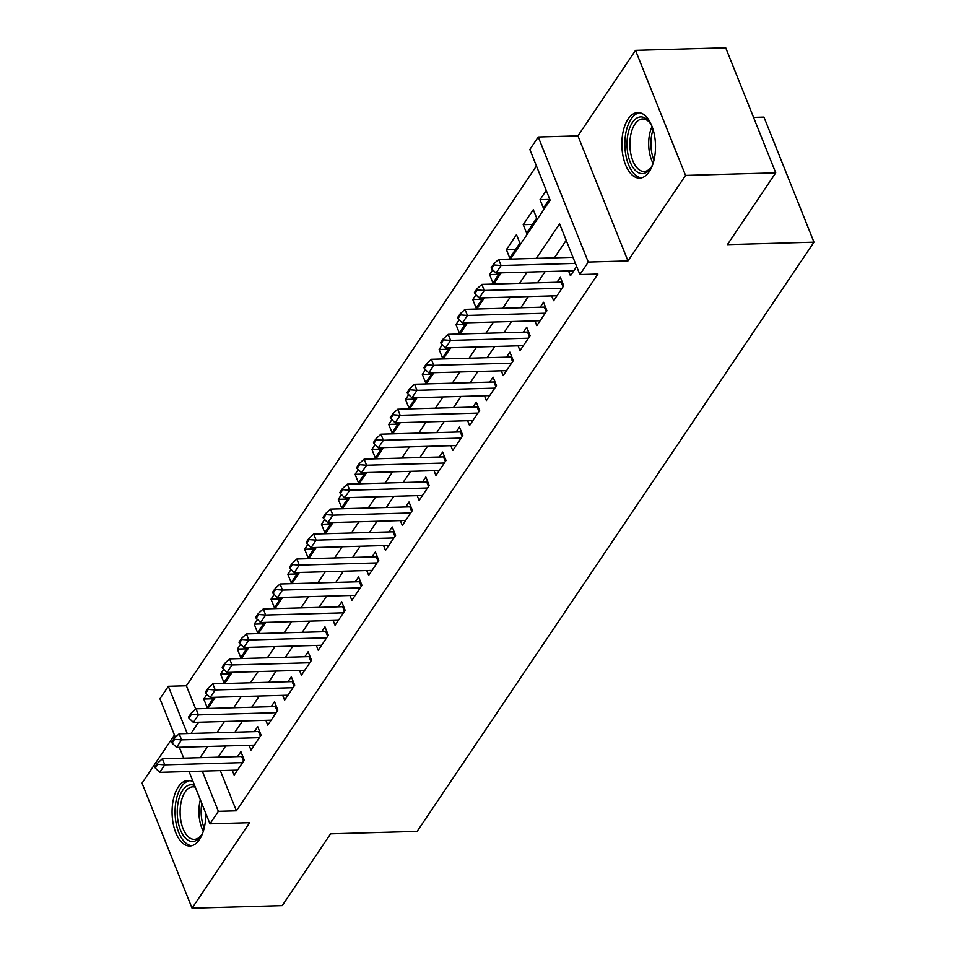 <?xml version="1.0" encoding="UTF-8"?>
<svg xmlns="http://www.w3.org/2000/svg" width="956" height="956" viewBox="0 0 956 956"><rect width="100%" height="100%" fill="white"/><g stroke="black" fill="none" stroke-linecap="round" stroke-linejoin="round"><path stroke-width="1.43" d="M628.14 118.986A32.779 16.814 -91.6 0 0 622.965 155.828A32.779 16.814 -91.6 0 0 639.612 178.127A32.779 16.814 -91.6 0 0 649.22 171.71A32.779 16.814 -91.6 0 0 654.394 134.88A32.779 16.814 -91.6 0 0 637.748 112.581A32.779 16.814 -91.6 0 0 628.14 118.986M193.196 781.889A32.779 16.814 -91.6 0 0 187.974 780.443A32.779 16.814 -91.6 0 0 178.366 786.86A32.779 16.814 -91.6 0 0 173.191 823.702A32.779 16.814 -91.6 0 0 189.838 845.988A32.779 16.814 -91.6 0 0 199.446 839.583A32.779 16.814 -91.6 0 0 205.719 813.209M510.468 259.088L550.13 200.186L529.851 149.494L538.264 137.007L588.275 262.064L579.874 274.551L559.595 223.847L536.364 258.347M577.938 135.883L627.961 260.928L685.548 175.426L775.722 172.845L725.712 47.8L635.525 50.369L577.938 135.883L538.264 137.007M753.555 117.409L763.94 117.11L813.962 242.167L417.151 831.385L330.573 833.847L282.235 905.631L192.06 908.2L249.647 822.686L209.962 823.821L189.037 771.504M174.446 735.021L142.038 783.155L192.06 908.2M175.354 737.303L159.951 698.764L168.352 686.288L187.268 733.563M536.447 165.974L186.396 685.775L168.352 686.288M685.548 175.426L635.525 50.369M568.521 270.93L570.457 275.746L576.659 266.521M551.708 295.894L553.632 300.71L563.729 285.736L560.347 277.288L557.001 282.247M534.894 320.869L536.818 325.673L546.916 310.7L543.534 302.251L540.188 307.211M518.08 345.833L520.004 350.649L530.102 335.664L526.72 327.215L523.374 332.186M501.267 370.797L503.191 375.612L513.288 360.627L509.906 352.178L506.56 357.15M484.453 395.76L486.377 400.576L496.475 385.603L493.093 377.154L489.747 382.113M467.639 420.736L469.563 425.551L479.661 410.566L476.279 402.118L472.933 407.077M450.826 445.699L452.75 450.515L462.847 435.53L459.466 427.081L456.12 432.052M434.012 470.663L435.936 475.479L446.034 460.505L442.652 452.057L439.306 457.016M417.198 495.638L419.122 500.442L429.22 485.469L425.838 477.02L422.492 481.979M400.385 520.602L402.309 525.418L412.406 510.432L409.025 501.984L405.679 506.955M383.571 545.565L385.495 550.381L395.581 535.396L392.211 526.947L388.865 531.918M366.757 570.529L368.681 575.345L378.767 560.371L375.397 551.923L372.051 556.882M349.944 595.504L351.868 600.32L361.954 585.335L358.584 576.886L355.238 581.846M333.13 620.468L335.054 625.284L345.14 610.298L341.77 601.85L338.424 606.821M316.317 645.431L318.24 650.247L328.326 635.274L324.956 626.813L321.61 631.785M299.503 670.395L301.427 675.211L311.513 660.238L308.143 651.789L304.797 656.748M282.689 695.37L284.613 700.186L294.699 685.201L291.329 676.752L287.983 681.724M265.876 720.334L267.8 725.15L277.885 710.165L274.515 701.716L271.169 706.687M249.062 745.298L250.986 750.113L261.072 735.14L257.702 726.691L254.356 731.651M213.009 698.776L203.759 699.039L206.938 694.307M229.822 673.813L220.573 674.076L223.752 669.343M246.636 648.837L237.387 649.1L240.565 644.38M263.45 623.874L254.2 624.137L257.379 619.404M280.263 598.91L271.014 599.173L274.193 594.441M297.077 573.947L287.828 574.209L291.006 569.477M313.891 548.971L304.641 549.234L307.832 544.514M330.704 524.008L321.455 524.27L324.646 519.538M347.518 499.044L338.269 499.307L341.459 494.575M364.332 474.068L355.082 474.331L358.273 469.611M381.145 449.105L371.896 449.368L375.087 444.636M397.959 424.141L388.71 424.404L391.9 419.672M414.773 399.178L405.523 399.441L408.714 394.709M431.586 374.202L422.337 374.465L425.528 369.745M448.4 349.239L439.151 349.502L442.341 344.769M465.214 324.275L455.964 324.538L459.155 319.806M482.027 299.3L472.778 299.563L475.969 294.842M498.841 274.336L489.591 274.599L492.782 269.867M515.654 249.373L506.405 249.636L516.491 234.65L519.873 243.099L509.787 258.084L506.405 249.636M532.468 224.409L523.219 224.672L533.305 209.687L536.686 218.135L526.601 233.121L523.219 224.672M186.396 685.775L195.717 709.077M203.759 699.039L207.141 707.488L213.977 697.33M220.573 674.076L223.955 682.524L230.79 672.355M237.387 649.1L240.769 657.549L247.604 647.391M254.2 624.137L257.582 632.585L264.418 622.428M271.014 599.173L274.396 607.622L281.231 597.464M287.828 574.209L291.21 582.658L298.045 572.489M304.641 549.234L308.023 557.683L314.871 547.525M321.455 524.27L324.837 532.719L331.684 522.562M338.269 499.307L341.65 507.755L348.498 497.586M355.082 474.331L358.464 482.792L365.312 472.623M371.896 449.368L375.278 457.816L382.125 447.659M388.71 424.404L392.091 432.853L398.939 422.695M405.523 399.441L408.905 407.889L415.752 397.72M422.337 374.465L425.719 382.914L432.566 372.756M439.151 349.502L442.532 357.95L449.38 347.793M455.964 324.538L459.346 332.987L466.193 322.817M472.778 299.563L476.16 308.023L483.007 297.854M489.591 274.599L492.973 283.048L499.821 272.89M546.246 190.483L540.032 199.696L543.414 208.145L549.628 198.932M220.322 770.608L236.407 810.819L597.906 274.037L579.874 274.551M566.179 240.326L554.396 257.833M545.123 271.6L537.583 282.797M528.31 296.563L520.769 307.772M511.496 321.527L503.955 332.736M494.682 346.502L487.142 357.699M477.869 371.466L470.328 382.663M461.055 396.429L453.514 407.638M444.241 421.393L436.701 432.602M427.428 446.368L419.887 457.565M410.614 471.332L403.074 482.541M393.8 496.295L386.26 507.505M376.987 521.271L369.446 532.468M360.173 546.235L352.633 557.432M343.359 571.198L335.819 582.407M326.546 596.162L319.005 607.371M309.732 621.137L302.192 632.334M292.918 646.101L285.378 657.31M276.105 671.064L268.564 682.273M259.291 696.04L251.751 707.237M242.477 721.003L234.937 732.2M225.664 745.967L218.123 757.176M232.248 770.273L234.172 775.089L244.258 760.104L240.888 751.655L237.542 756.614M627.961 260.928L588.275 262.064M236.407 810.819L218.374 811.333L209.962 823.821M775.722 172.845L727.385 244.628L813.962 242.167M191.009 733.455L198.549 722.258M207.822 708.492L215.363 697.283M224.636 683.528L232.177 672.319M241.45 658.553L248.99 647.355M258.263 633.589L265.804 622.38M275.077 608.625L282.618 597.416M291.891 583.65L299.431 572.453M308.704 558.686L316.245 547.489M325.518 533.723L333.058 522.514M342.332 508.759L349.872 497.55M359.145 483.784L366.686 472.587M375.959 458.82L383.499 447.623M392.773 433.857L400.313 422.648M409.586 408.881L417.127 397.684M426.4 383.918L433.94 372.721M443.214 358.954L450.754 347.745M460.027 333.991L467.568 322.781M476.841 309.015L484.381 297.818M493.655 284.051L501.195 272.854M183.695 758.156L179.358 747.293M202.29 771.122L218.374 811.333M527.091 272.113L519.55 283.311M510.277 297.077L502.737 308.286M493.463 322.041L485.923 333.25M476.65 347.016L469.109 358.213M459.836 371.98L452.296 383.177M443.022 396.943L435.482 408.152M426.209 421.907L418.668 433.116M409.395 446.882L401.855 458.079M392.581 471.846L385.041 483.055M375.768 496.809L368.227 508.018M358.954 521.785L351.414 532.982M342.14 546.748L334.6 557.946M325.327 571.712L317.786 582.921M308.513 596.675L300.961 607.885M291.7 621.651L284.147 632.848M274.886 646.615L267.333 657.824M258.072 671.578L250.52 682.787M241.259 696.554L233.706 707.751M224.445 721.517L216.893 732.714M207.631 746.481L200.079 757.69M549.282 199.434L540.032 199.696M157.824 764.322L157.417 763.306L154.896 767.047L155.302 768.062L157.824 764.322L164.791 764.848L162.365 758.765L241.725 756.495A4.206 2.103 158.2 0 0 242.776 756.375M237.518 770.118L159.748 772.34L164.791 764.848L242.561 762.625M155.302 768.062L159.748 772.34M162.365 758.765L157.417 763.306M203.174 831.732A28.369 14.543 88.4 0 1 201.119 835.64A28.369 14.543 88.4 0 1 200.915 835.95A28.369 14.543 88.4 0 1 180.445 829.987A28.369 14.543 88.4 0 1 182.668 790.325A28.369 14.543 88.4 0 1 194.677 785.581M195.311 787.194A26.266 13.468 -91.6 0 0 192.849 786.824A26.266 13.468 -91.6 0 0 185.141 791.962A26.266 13.468 -91.6 0 0 181.007 821.479A26.266 13.468 -91.6 0 0 194.343 839.344A26.266 13.468 -91.6 0 0 201.68 834.731M190.053 780.634A32.576 16.706 -91.6 0 0 181.317 786.943A32.576 16.706 -91.6 0 0 176.035 822.793A32.576 16.706 -91.6 0 0 191.905 845.678M652.936 163.858A28.369 14.543 88.4 0 1 650.893 167.766A28.369 14.543 88.4 0 1 636.302 171.267A28.369 14.543 88.4 0 1 627.984 133.936A28.369 14.543 88.4 0 1 646.83 119.273A28.369 14.543 88.4 0 1 649.602 122.272A28.369 14.543 88.4 0 1 651.861 126.061M650.2 123.145A26.266 13.468 -91.6 0 0 648.24 121.149A26.266 13.468 -91.6 0 0 642.623 118.962A26.266 13.468 -91.6 0 0 630.052 140.054A26.266 13.468 -91.6 0 0 638.488 169.296A26.266 13.468 -91.6 0 0 644.117 171.483A26.266 13.468 -91.6 0 0 651.454 166.87M639.815 112.772A32.576 16.706 -91.6 0 0 624.997 139.648A32.576 16.706 -91.6 0 0 635.513 175.127A32.576 16.706 -91.6 0 0 641.667 177.816M174.637 739.347L174.231 738.331L171.71 742.083L172.116 743.099L174.637 739.347L181.604 739.872L179.178 733.79L258.538 731.531A4.206 2.103 158.2 0 0 259.59 731.412M254.332 745.154L176.561 747.365L181.604 739.872L259.375 737.662M172.116 743.099L176.561 747.365M179.178 733.79L174.231 738.331M191.451 714.383L191.057 713.367L188.523 717.108L188.929 718.123L191.451 714.383L198.418 714.909L195.992 708.826L275.352 706.568A4.206 2.103 158.2 0 0 276.404 706.436M271.146 720.179L193.375 722.401L198.418 714.909L276.188 712.698M188.929 718.123L193.375 722.401M195.992 708.826L191.057 713.367M208.265 689.419L207.87 688.404L205.337 692.144L205.743 693.16L208.265 689.419L215.231 689.945L212.806 683.863L292.166 681.604A4.206 2.103 158.2 0 0 293.217 681.473M287.959 695.215L210.189 697.438L215.231 689.945L293.002 687.723M205.743 693.16L210.189 697.438M212.806 683.863L207.87 688.404M225.078 664.444L224.684 663.44L222.151 667.18L222.557 668.196L225.078 664.444L232.045 664.982L229.619 658.899L308.979 656.629A4.206 2.103 158.2 0 0 310.031 656.509M304.773 670.252L227.002 672.462L232.045 664.982L309.816 662.759M222.557 668.196L227.002 672.462M229.619 658.899L224.684 663.44M241.904 639.48L241.498 638.465L238.976 642.217L239.37 643.221L241.904 639.48L248.859 640.006L246.433 633.924L325.793 631.665A4.206 2.103 158.2 0 0 326.844 631.546M321.586 645.288L243.816 647.499L248.859 640.006L326.629 637.795M239.37 643.221L243.816 647.499M246.433 633.924L241.498 638.465M258.718 614.517L258.311 613.501L255.79 617.241L256.184 618.257L258.718 614.517L265.672 615.043L263.247 608.96L342.606 606.702A4.206 2.103 158.2 0 0 343.658 606.57M338.4 620.313L260.63 622.535L265.672 615.043L343.443 612.832M256.184 618.257L260.63 622.535M263.247 608.96L258.311 613.501M275.531 589.553L275.125 588.538L272.603 592.278L272.998 593.294L275.531 589.553L282.486 590.079L280.06 583.996L359.42 581.726A4.206 2.103 158.2 0 0 360.472 581.606M355.214 595.349L277.443 597.572L282.486 590.079L360.257 587.856M272.998 593.294L277.443 597.572M280.06 583.996L275.125 588.538M292.345 564.578L291.939 563.562L289.417 567.314L289.823 568.33L292.345 564.578L299.3 565.104L296.874 559.021L376.234 556.762A4.206 2.103 158.2 0 0 377.285 556.643M372.027 570.385L294.257 572.596L299.3 565.104L377.07 562.893M289.823 568.33L294.257 572.596M296.874 559.021L291.939 563.562M309.158 539.614L308.752 538.598L306.231 542.339L306.637 543.355L309.158 539.614L316.113 540.14L313.688 534.057L393.047 531.799A4.206 2.103 158.2 0 0 394.099 531.679M388.841 545.422L311.07 547.633L316.113 540.14L393.884 537.929M306.637 543.355L311.07 547.633M313.688 534.057L308.752 538.598M325.972 514.651L325.566 513.635L323.044 517.375L323.451 518.391L325.972 514.651L332.927 515.176L330.501 509.094L409.861 506.835A4.206 2.103 158.2 0 0 410.913 506.704M405.655 520.446L327.884 522.669L332.927 515.176L410.698 512.954M323.451 518.391L327.884 522.669M330.501 509.094L325.566 513.635M342.786 489.675L342.379 488.671L339.858 492.412L340.264 493.427L342.786 489.675L349.741 490.213L347.315 484.13L426.675 481.86A4.206 2.103 158.2 0 0 427.726 481.74M422.468 495.483L344.698 497.694L349.741 490.213L427.511 487.99M340.264 493.427L344.698 497.694M347.315 484.13L342.379 488.671M359.599 464.712L359.193 463.696L356.672 467.448L357.078 468.452L359.599 464.712L366.554 465.237L364.128 459.155L443.488 456.896A4.206 2.103 158.2 0 0 444.54 456.777M439.282 470.519L361.511 472.73L366.554 465.237L444.325 463.027M357.078 468.452L361.511 472.73M364.128 459.155L359.193 463.696M376.413 439.748L376.007 438.732L373.485 442.473L373.892 443.488L376.413 439.748L383.368 440.274L380.942 434.191L460.302 431.933A4.206 2.103 158.2 0 0 461.354 431.801M456.096 445.544L378.325 447.767L383.368 440.274L461.139 438.063M373.892 443.488L378.325 447.767M380.942 434.191L376.007 438.732M393.227 414.785L392.82 413.769L390.299 417.509L390.705 418.525L393.227 414.785L400.182 415.31L397.756 409.228L477.116 406.957A4.206 2.103 158.2 0 0 478.167 406.838M472.909 420.58L395.139 422.803L400.182 415.31L477.952 413.088M390.705 418.525L395.139 422.803M397.756 409.228L392.82 413.769M410.04 389.809L409.634 388.793L407.113 392.546L407.519 393.561L410.04 389.809L416.995 390.335L414.569 384.252L493.929 381.994A4.206 2.103 158.2 0 0 494.981 381.874M489.723 395.617L411.952 397.827L416.995 390.335L494.766 388.124M407.519 393.561L411.952 397.827M414.569 384.252L409.634 388.793M426.854 364.845L426.448 363.83L423.926 367.582L424.333 368.586L426.854 364.845L433.821 365.371L431.383 359.289L510.743 357.03A4.206 2.103 158.2 0 0 511.795 356.911M506.537 370.653L428.766 372.864L433.821 365.371L511.58 363.161M424.333 368.586L428.766 372.864M431.383 359.289L426.448 363.83M443.668 339.882L443.261 338.866L440.74 342.606L441.146 343.622L443.668 339.882L450.635 340.408L448.197 334.325L527.557 332.067A4.206 2.103 158.2 0 0 528.608 331.935M523.35 345.678L445.58 347.9L450.635 340.408L528.393 338.185M441.146 343.622L445.58 347.9M448.197 334.325L443.261 338.866M460.481 314.906L460.075 313.903L457.554 317.643L457.96 318.659L460.481 314.906L467.448 315.444L465.01 309.362L544.37 307.091A4.206 2.103 158.2 0 0 545.422 306.972M540.164 320.714L462.393 322.925L467.448 315.444L545.207 313.221M457.96 318.659L462.393 322.925M465.01 309.362L460.075 313.903M477.295 289.943L476.889 288.927L474.367 292.679L474.774 293.695L477.295 289.943L484.262 290.469L481.824 284.386L561.184 282.128A4.206 2.103 158.2 0 0 562.236 282.008M556.978 295.751L479.207 297.961L484.262 290.469L562.02 288.258M474.774 293.695L479.207 297.961M481.824 284.386L476.889 288.927M494.109 264.979L493.702 263.964L491.181 267.704L491.587 268.72L494.109 264.979L501.075 265.505L498.638 259.423L572.979 257.307M573.791 270.775L496.021 272.998L501.075 265.505L575.404 263.39M491.587 268.72L496.021 272.998M498.638 259.423L493.702 263.964M243.565 761.131L241.725 756.495M203.329 831.254A26.266 13.468 88.4 0 1 200.354 799.778M201.812 803.434A25.406 13.026 -91.6 0 0 204.202 828.063M653.091 163.38A26.266 13.468 88.4 0 1 652.052 126.527M653.103 129.657A25.406 13.026 -91.6 0 0 653.976 160.202M260.391 736.168L258.538 731.531M277.204 711.192L275.352 706.568M294.018 686.229L292.166 681.604M310.831 661.265L308.979 656.629M327.645 636.29L325.793 631.665M344.459 611.326L342.606 606.702M361.272 586.363L359.42 581.726M378.086 561.399L376.234 556.762M394.9 536.424L393.047 531.799M411.713 511.46L409.861 506.835M428.527 486.496L426.675 481.86M445.341 461.521L443.488 456.896M462.154 436.557L460.302 431.933M478.968 411.594L477.116 406.957M495.782 386.63L493.929 381.994M512.595 361.655L510.743 357.03M529.409 336.691L527.557 332.067M546.223 311.728L544.37 307.091M563.036 286.752L561.184 282.128"/></g></svg>
